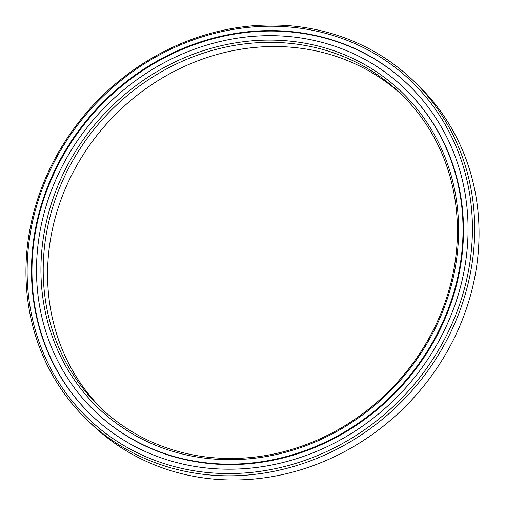 <?xml version="1.0" encoding="UTF-8"?>
<svg xmlns="http://www.w3.org/2000/svg" width="505" height="505" viewBox="0 0 505 505"><rect width="100%" height="100%" fill="white"/><g stroke="black" fill="none" stroke-linecap="round" stroke-linejoin="round"><path stroke-width="0.76" d="M87.927 420.722L92.289 424.882A235.317 213.956 -46.4 0 0 169.308 470.212A235.317 213.956 -46.4 0 0 439.905 363.6A235.317 213.956 -46.4 0 0 417.073 84.278L412.711 80.118A235.317 213.956 133.6 0 1 435.544 359.44A235.317 213.956 133.6 0 1 164.946 466.052A235.317 213.956 133.6 0 1 87.927 420.722A235.317 213.956 133.6 0 1 65.094 141.4A235.317 213.956 133.6 0 1 335.692 34.788A235.317 213.956 133.6 0 1 412.711 80.118M102.616 409.681A217.213 197.499 133.6 0 1 84.606 152.56A217.213 197.499 133.6 0 1 333.489 55.537A217.213 197.499 133.6 0 1 402.384 95.319M334.493 35.924A233.506 212.315 -46.4 0 0 43.859 184.78A233.506 212.315 -46.4 0 0 165.053 463.874A233.506 212.315 -46.4 0 0 455.687 315.019A233.506 212.315 -46.4 0 0 334.493 35.924M329.241 49.193A219.025 199.147 133.6 0 1 442.917 310.979A219.025 199.147 133.6 0 1 170.311 450.605A219.025 199.147 133.6 0 1 56.629 188.82A219.025 199.147 133.6 0 1 329.241 49.193M171.511 449.463A217.213 197.499 -46.4 0 0 421.296 351.057A217.213 197.499 -46.4 0 0 400.219 93.223A217.213 197.499 -46.4 0 0 329.127 51.371A217.213 197.499 -46.4 0 0 79.342 149.783A217.213 197.499 -46.4 0 0 100.413 407.617A217.213 197.499 -46.4 0 0 171.511 449.463M404.126 88.034L404.606 88.495A223.658 203.357 133.6 0 1 426.302 353.98A223.658 203.357 133.6 0 1 169.106 455.308A223.658 203.357 133.6 0 1 95.906 412.219L95.426 411.764A223.658 203.357 133.6 0 1 73.724 146.28A223.658 203.357 133.6 0 1 330.92 44.951A223.658 203.357 133.6 0 1 404.126 88.034A223.658 203.357 133.6 0 1 425.822 353.519A223.658 203.357 133.6 0 1 168.626 454.853A223.658 203.357 133.6 0 1 95.426 411.764M332.839 40.103A228.948 208.167 133.6 0 1 407.769 84.209A228.948 208.167 133.6 0 1 429.982 355.968A228.948 208.167 133.6 0 1 166.707 459.695A228.948 208.167 133.6 0 1 91.777 415.59A228.948 208.167 133.6 0 1 69.564 143.83A228.948 208.167 133.6 0 1 332.839 40.103M92.017 415.817A228.948 208.167 133.6 0 1 70.144 144.133A228.948 208.167 133.6 0 1 333.319 40.564A228.948 208.167 133.6 0 1 408.008 84.442"/></g></svg>
